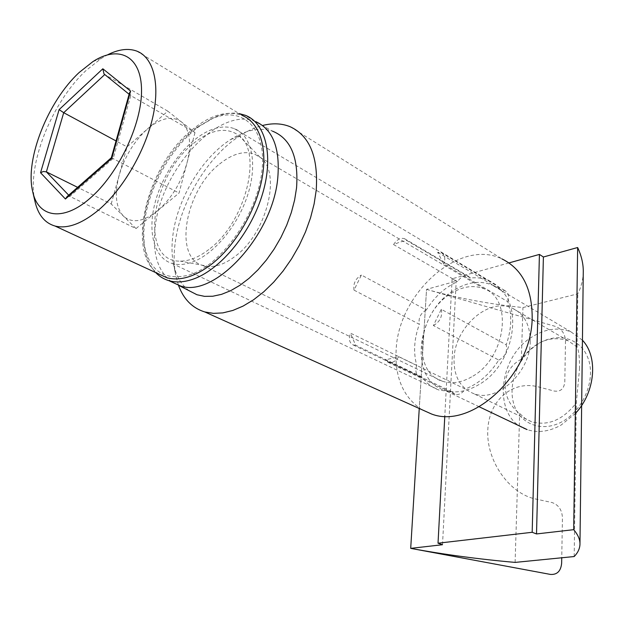 <?xml version="1.0" encoding="UTF-8"?>
<svg xmlns="http://www.w3.org/2000/svg" width="624" height="624" viewBox="0 0 624 624"><rect width="100%" height="100%" fill="white"/><g stroke="black" fill="none" stroke-linecap="round" stroke-linejoin="round"><path stroke-width="0.47" stroke-dasharray="3.12 2.34" d="M437.65 252.275L501.392 290.176L495.651 284.536L488.888 280.543C483.194 278.101 477.056 277.274 470.473 278.054L406.669 240.474L400.124 242.003L393.565 244.561L457.571 281.619C445.029 287.266 434.608 296.728 426.309 309.995L361.382 275.02L354.019 290.129L419.344 324.293C414.063 338.902 413.205 352.591 416.77 365.383L350.415 333.107L355.633 345.212L422.23 377.083C426.52 383.347 432.143 387.676 439.109 390.078L451.893 391.802L385.211 359.915L398.72 356.694L465.192 389.017C478.475 383.9 489.661 374.252 498.755 360.079L433.384 325.541L441.285 309.309L506.204 344.776C511.696 329.004 512.21 314.629 507.741 301.657L443.828 264.108L437.65 252.275L441.168 252.603C444.803 254.662 445.692 258.5 443.828 264.108M507.741 301.657C509.465 296.338 508.505 292.648 504.863 290.589L501.392 290.176M178.464 285.269L175.664 274.981C173.753 264.818 173.644 253.711 175.344 241.667C180.812 201.146 208.221 155.899 240.068 135.665C247.595 130.814 255.083 127.421 262.532 125.494M290.207 126.75L501.946 258.898C459.545 237.955 398.252 293.444 396.131 350.048C394.727 377.325 403.237 397.16 421.66 409.562M189.15 290.729C181.038 284.762 175.773 275.574 173.347 263.18C171.662 254.233 171.577 244.421 173.09 233.743C177.965 197.839 202.387 157.49 230.49 139.628C245.762 129.893 259.756 127.062 272.47 131.141L254.452 121.15L245.474 115.346M171.803 281.986C157.248 270.988 151.819 251.839 155.501 224.546C162.435 168.379 218.704 107.156 254.452 121.15M209.422 130.541C218.665 126.547 226.996 125.923 234.406 128.692C251.503 135.143 257.86 162.88 247.923 194.275C238.103 225.654 213.502 254.966 191.513 262.369C184.353 264.794 177.871 265.153 172.076 263.453C153.403 257.852 147.03 230.295 155.774 200.148C164.432 169.985 186.966 140.4 209.422 130.541M155.711 272.587C149.573 265.98 145.766 256.955 144.292 245.505L143.692 232.885L144.924 219.297C150.017 184.517 172.918 145.283 199.625 126.103L213.97 117.694C222.908 113.724 231.286 112.351 239.093 113.568M398.72 356.694C395.655 361.397 392.176 363.316 388.284 362.443L385.211 359.915M451.893 391.802L454.997 394.274C458.874 395.195 462.267 393.44 465.192 389.017M354.019 290.129C353.059 283.6 355.516 278.569 361.382 275.02M426.309 309.995C420.56 313.24 418.244 318.014 419.344 324.293M210.967 119.168L197.176 127.265C164.19 150.602 138.606 205.655 143.84 242.346C148.465 270.613 163.792 281.447 189.821 274.849C221.785 264.755 257.252 214.375 261.94 171.007C267.095 127.483 241.699 104.918 210.967 119.168M498.755 360.079C505.183 356.725 507.663 351.624 506.204 344.776M470.473 278.054L468.281 276.268C464.303 275.098 460.73 276.884 457.571 281.619M416.77 365.383C414.952 371.062 415.982 374.876 419.858 376.826L422.23 377.083M441.285 309.309C442.611 316.446 439.975 321.859 433.384 325.541M355.633 345.212L353.254 345.002C349.393 343.052 348.449 339.089 350.415 333.107M393.565 244.561C396.864 239.53 400.514 237.565 404.5 238.68L406.669 240.474M219.57 164.034C232.3 153.824 243.953 150.501 254.545 154.073L259.974 157.209C282.056 171.912 266.978 233.602 234.733 256.612C225.865 263.297 217.456 266.612 209.5 266.565L203.057 265.574C173.074 257.938 185.063 190.554 219.57 164.034M473 376.093C506.228 357.248 513.014 298.568 484.208 288.795C473.39 284.614 462.025 286.377 450.115 294.091C417.628 314.036 411.505 372.13 442.221 381.178C451.87 384.298 462.127 382.606 473 376.093M208.822 249.522C198.713 257.275 189.205 261.144 180.274 261.128C139.285 262.361 150.407 177.247 192.988 143.84C210.655 129.48 225.818 126.602 238.493 135.197C263.367 151.398 245.614 222.752 208.822 249.522M452.884 290.963C415.88 313.708 409.016 379.852 444.296 390.156C455.224 393.65 466.846 391.747 479.154 384.446C517.117 363.137 524.839 296.244 492.079 284.981C479.614 280.106 466.549 282.103 452.884 290.963M582.434 340.213L571.171 331.991C558.854 327.015 546.094 328.497 532.904 336.437C497.117 356.803 492.188 419.047 527.077 429.585C537.872 433.134 549.198 431.644 561.038 425.116L575.32 413.54M34.866 200.936C26.536 165.399 51.8 101.993 86.245 70.325L101.384 58.375L107.663 54.779M158.917 274.069C125.354 253.609 146.227 166.959 191.03 130.736C209.594 115.222 226.574 110.089 241.972 115.323L136.57 51.02M538.294 343.832C518.887 355.742 507.569 383.191 513.716 403.666C519.574 424.297 542.435 433.157 562.973 421.216C583.604 409.586 595.709 379.774 588.323 359.05C581.24 338.138 557.591 331.64 538.294 343.832M194.984 132.623L179.049 193.05L157.271 211.029C171.374 198.744 181.303 182.614 187.067 162.646C189.485 153.309 190.172 144.963 189.119 137.615C187.988 130.354 185.328 125.05 181.147 121.696C171.889 115.44 160.563 117.944 147.178 129.223L167.801 111.15L194.984 132.623L130.783 95.597L113.233 158.371L69.865 196.396L68.695 195.179M67.057 196.622L69.865 196.396L136.016 228.579L157.271 211.029C143.153 221.949 131.859 223.626 123.388 216.052C115.752 207.41 114.348 193.807 119.161 175.25C124.683 156.647 134.02 141.297 147.178 129.223L127.031 146.882L116.041 140.946M167.801 111.15L104.699 74.49M111.361 157.693L179.049 193.05M129.488 92.929L130.783 95.597L104.77 74.529M136.016 228.579L111.197 203.97L77.626 187.34M111.197 203.97L127.031 146.882M508.981 262.915L452.119 278.788L456.206 281.151L426.535 289.364L419.258 408.486L426.535 289.364L555.532 326.446C561.694 328.91 565.024 333.723 565.508 340.883L564.798 381.857C564.057 388.892 560.531 391.958 554.206 391.045L538.473 386.935C513.146 380 488.896 399.664 487.781 430.264C486.268 460.762 509.231 493.654 535.634 499.005L551.92 502.515C558.425 504.691 561.935 509.73 562.442 517.639L561.748 557.778M579.524 368.963C579.649 357.747 578.822 350.438 577.067 347.014L568.144 340.774C550.719 335.119 535.119 341.273 521.352 359.252C500.69 369.47 499.442 398.362 519.683 413.533L525.088 418.439L531.562 421.746C547.989 426.286 562.903 420.007 576.295 402.909L579.524 368.963M530.252 341.258C530.416 372.629 496.579 403.205 473.639 393.604C460.239 387.964 453.71 376.334 454.069 358.714C454.662 327.335 488.771 296.985 512.366 308.217C524.183 313.849 530.143 324.862 530.252 341.258M515.104 562.403L519.683 413.533M426.535 289.364C456.877 298.022 489.013 304.083 522.943 307.554L577.793 293.826C581.201 287.079 583.019 279.989 583.261 272.555M521.352 359.252L522.943 307.554M574.181 556.546L576.295 402.909M577.067 347.014L577.793 293.826M442.51 544.721L456.206 281.151M452.119 278.788L444.795 416.192M441.168 252.603L504.863 290.589M173.347 263.18L175.664 274.981M230.49 139.628L240.068 135.665M172.076 263.453L439.109 390.078M234.406 128.692L488.888 280.543M388.284 362.443L454.997 394.274M143.84 242.346L144.292 245.505M197.176 127.265L199.625 126.103M353.254 345.002L419.858 376.826M404.5 238.68L468.281 276.268M484.208 288.795L254.545 154.073M442.221 381.178L203.057 265.574M259.974 157.209L238.493 135.197M209.5 266.565L180.274 261.128M571.171 331.991L492.079 284.981M479.248 406.801L444.296 390.156M32.549 190.928L32.885 192.403M92.921 61.604L101.384 58.375M130.073 95.027L129.113 94.263M568.144 340.774L512.366 308.217M531.562 421.746L473.639 393.604M579.969 543.676L579.961 544.456"/><path stroke-width="0.94" d="M262.532 125.494C272.641 122.92 281.869 123.341 290.207 126.75C309.754 135.845 318.419 157.014 316.212 190.258L314.129 203.884L310.534 217.877L305.503 231.917L299.138 245.669L291.587 258.827L283.039 271.081L273.694 282.149L263.765 291.806L253.492 299.832L243.103 306.08L232.83 310.448L222.893 312.881L213.486 313.373L204.805 311.953C192.364 308.108 183.589 299.208 178.464 285.269M421.66 409.562L431.48 413.985C471.806 429.905 532.506 373.636 532.178 316.937C531.968 288.155 521.89 268.811 501.946 258.898M272.47 131.141C290.69 138.528 298.717 157.443 296.548 187.886L294.606 200.078L291.299 212.589L286.712 225.139L280.933 237.416L274.108 249.132L266.401 260.013L258.001 269.81L249.101 278.296L239.92 285.301L230.677 290.683L221.559 294.341L212.784 296.236L204.532 296.361L196.966 294.746L189.15 290.729M255.77 121.641C272.821 129.402 280.168 148.067 277.797 177.653C273.016 235.654 213.665 298.982 179.946 285.737L171.803 281.986M239.093 113.568L245.474 115.346C266.315 123.427 274.162 157.56 261.799 196.264C249.577 234.952 219.079 270.793 192.137 279.49C183.628 282.259 175.921 282.664 169.018 280.699C163.878 279.201 159.44 276.494 155.711 272.587M575.32 413.54C595.304 392.504 598.424 356.819 582.434 340.213M107.663 54.779C118.521 49.312 128.162 48.056 136.57 51.02C153.364 57.182 160.485 83.546 152.669 117.655C144.885 151.726 122.678 189.54 98.748 209.89C82.056 223.712 67.478 229.102 55.037 226.044C44.608 222.963 37.885 214.594 34.866 200.936L32.885 192.403M241.972 115.323C259.537 122.273 268.094 147.865 261.768 179.86C255.458 211.817 234.624 246.48 211.076 264.584C194.618 276.869 179.884 281.252 166.858 277.742L158.917 274.069M89.957 198.346C62.681 222.347 37.627 217.347 32.549 190.928C25.015 158.956 48.056 101.15 79.24 72.431L92.921 61.604C118.802 44.749 141.43 55.91 141.531 90.223C141.929 124.293 118.053 174.385 89.957 198.346M104.699 74.49L104.005 73.928L102.835 68.788L130.611 91.104L111.805 158.324L65.434 199.009L40.544 172.731L59.108 109.621L63.71 112.694L104.762 74.537M40.544 172.731L43.36 171.475L46.379 171.873L63.71 112.694L116.041 140.946M65.434 199.009L67.057 196.622L111.345 157.739M111.805 158.324L111.361 157.693L129.488 92.929L130.611 91.104M77.626 187.34L46.379 171.873L68.695 195.179M561.748 557.778L561.647 563.222C560.867 571.116 557.131 574.852 550.446 574.423L410.701 548.363L419.258 408.486L410.701 548.363L442.51 544.721L438.025 543.2L532.178 532.288L536.523 533.941L543.395 257.002L539.425 254.42L508.981 262.915M536.523 533.941L573.69 529.675C578.081 534.854 580.172 539.776 579.961 544.456C579.743 548.761 577.824 552.786 574.181 556.546L515.104 562.403C478.483 559.159 443.687 554.479 410.701 548.363M579.969 543.676L583.261 272.555C583.495 264.475 581.623 256.121 577.645 247.517L543.395 257.002M532.178 532.288L539.425 254.42M573.69 529.675L577.645 247.517M444.795 416.192L438.025 543.2M59.108 109.621L102.835 68.788M431.48 413.985L204.805 311.953M178.589 285.308L196.966 294.746M179.946 285.737L169.018 280.699M527.077 429.585L479.248 406.801M166.858 277.742L55.037 226.044M129.113 94.263L104.005 73.928"/></g></svg>
